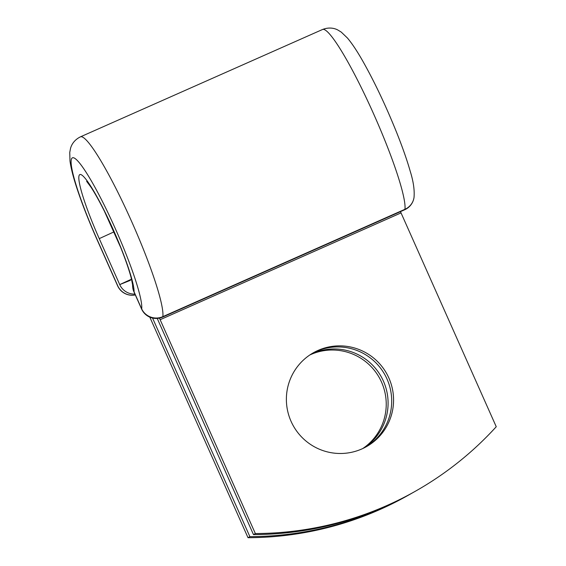 <?xml version="1.0" encoding="UTF-8"?>
<svg xmlns="http://www.w3.org/2000/svg" width="566" height="566" viewBox="0 0 566 566"><rect width="100%" height="100%" fill="white"/><g stroke="black" fill="none" stroke-linecap="round" stroke-linejoin="round"><path stroke-width="0.85" d="M309.814 354.981A53.919 53.487 -119.5 0 1 310.706 354.578A53.919 53.487 -119.5 0 1 379.425 377.904A53.919 53.487 -119.5 0 1 362.792 448.527M310.713 354.387A53.919 53.487 -119.5 0 1 312.574 353.524A53.919 53.487 -119.5 0 1 381.548 377.324A53.919 53.487 -119.5 0 1 363.761 448.06M361.9 448.93A53.919 53.487 60.5 0 0 366.542 446.595A53.919 53.487 60.5 0 0 387.752 375.626A53.919 53.487 60.5 0 0 318.042 350.425A53.919 53.487 60.5 0 0 313.401 352.76A53.919 53.487 60.5 0 0 292.19 423.722A53.919 53.487 60.5 0 0 361.9 448.93M365.608 447.112A53.919 53.487 60.5 0 0 385.644 376.199A53.919 53.487 60.5 0 0 316.182 351.479A53.919 53.487 60.5 0 0 312.474 353.297M415.649 491.076L413.788 492.13A332.009 329.37 -119.5 0 1 253.483 534.601L255.351 533.547A332.009 329.37 60.5 0 0 415.649 491.076A332.009 329.37 60.5 0 0 496.248 426.736L401.039 212.901A16.152 2.023 66.1 0 1 400.48 211.627M255.351 533.547L160.143 319.705A16.152 2.023 66.1 0 1 159.442 318.12M253.483 534.601L158.275 320.766A33.146 4.153 66.1 0 1 157.249 318.425M149.82 317.158L248.014 537.7L249.875 536.646A332.009 329.37 60.5 0 0 410.18 494.175A332.009 329.37 60.5 0 0 411.977 493.149M248.014 537.7A332.009 329.37 60.5 0 0 408.312 495.229L410.18 494.175M152.551 318.057L249.875 536.646M114.091 231.834L99.255 238.626A65.606 8.221 66.1 0 1 79.268 175.142A65.606 8.221 66.1 0 1 109.302 221.023A65.606 8.221 66.1 0 1 134.064 291.815L133.958 291.886A15.94 15.94 0 0 1 132.593 284.946A15.94 15.31 2.1 0 0 134.064 291.815L141.691 308.937A15.94 15.501 8 0 0 162.838 316.649A99.871 12.516 66.1 0 0 128.27 214.054A99.871 12.516 66.1 0 0 80.414 136.852C73.191 140.432 71.075 146.155 70.509 148.483L69.752 152.445L69.986 161.013C70.941 168.031 73.17 176.875 76.672 187.537C81.844 203.307 88.664 220.747 97.14 239.835L97.246 239.765A83.931 10.521 66.1 0 1 71.797 158.353A83.931 10.521 66.1 0 1 111.339 219.891A83.931 10.521 66.1 0 1 141.691 308.937L141.585 309.008A15.94 15.94 0 0 0 162.605 317.094A15.94 1.995 -113.9 0 0 162.626 317.087A15.94 1.995 -113.9 0 0 162.838 316.649L404.938 209.307A15.94 15.501 8 0 0 414.029 197.407C414.666 190.148 413.406 181.453 410.237 171.307C407.067 160.178 402.511 147.188 396.575 132.331C385.729 105.495 374.402 81.638 362.594 60.76C357.04 51.011 351.988 43.419 347.425 38.007L341.234 32.078L337.789 29.977C335.68 28.838 330.028 26.56 322.514 29.503A99.871 12.516 66.1 0 1 370.369 106.705A99.871 12.516 66.1 0 1 404.938 209.307A15.94 1.995 -113.9 0 1 404.725 209.738A15.94 1.995 -113.9 0 1 404.704 209.753A15.94 15.94 0 0 0 414.029 197.407M160.143 319.705L401.039 212.901M99.255 238.626L119.723 284.606L131.51 279.172M130.421 280.319L119.723 284.606A15.94 15.813 -119.5 0 0 134.941 294.087M97.246 239.765L117.714 285.738A15.94 15.813 -119.5 0 0 135.324 294.943A15.94 15.94 0 0 1 117.608 285.816L97.14 239.835M404.683 209.76A15.94 1.995 -113.9 0 0 404.704 209.753L162.605 317.094M80.414 136.852L322.514 29.503M86.633 181.318L91.02 187.233C94.833 193.063 99.283 201.036 104.377 211.16L120.749 247.625C125.772 260.268 129.281 270.47 131.277 278.231L132.593 284.825M141.585 309.008L133.958 291.886"/></g></svg>
